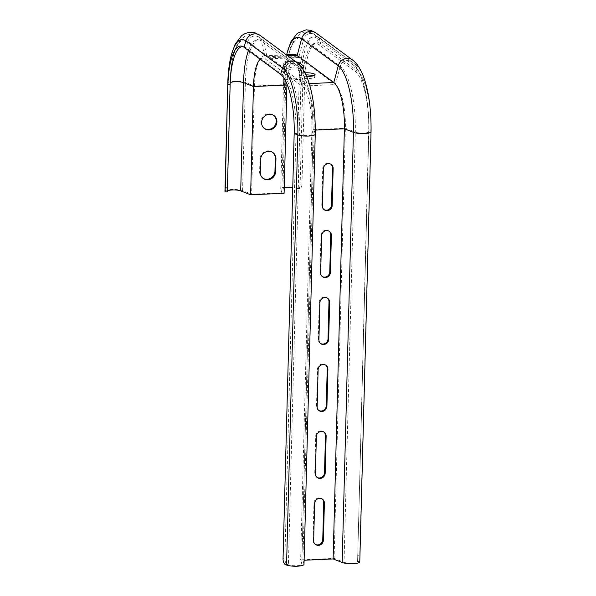 <?xml version="1.0" encoding="UTF-8"?>
<svg xmlns="http://www.w3.org/2000/svg" width="596" height="596" viewBox="0 0 596 596"><rect width="100%" height="100%" fill="white"/><g stroke="black" fill="none" stroke-linecap="round" stroke-linejoin="round"><path stroke-width="0.45" stroke-dasharray="2.98 2.23" d="M227.791 83.082A9.499 2.123 -178.5 0 1 234.757 81.22A9.499 2.123 -178.5 0 1 245.403 82.434L254.447 85.98L284.642 84.617L283.592 80.713A9.499 2.123 -178.5 0 1 283.577 80.572A9.499 2.123 -178.5 0 1 290.379 78.717A9.499 2.123 -178.5 0 1 301.01 79.857L304.66 81.183L302.835 81.406A48.969 14.513 87.4 0 1 313.965 43.545A48.969 14.513 87.4 0 1 318.689 44.491L355.328 71.58A48.969 14.513 87.4 0 1 368.686 130.092L357.585 561.73A7.308 1.632 -178.5 0 1 357.585 561.782A7.308 1.632 -178.5 0 1 352.229 563.213A7.308 1.632 -178.5 0 1 344.041 562.281L334.11 558.385L300.637 559.89L301.792 564.181A7.308 1.632 -178.5 0 1 301.8 564.293A7.308 1.632 -178.5 0 1 296.57 565.716A7.308 1.632 -178.5 0 1 288.389 564.844L287.548 564.539A5.118 2.764 83 0 1 284.873 558.527L283.04 558.75M301.956 184.447A5.118 2.764 83 0 1 299.766 188.5A5.118 2.764 83 0 1 299.021 188.411L297.188 188.634A5.118 2.764 -97 0 0 297.94 188.723A5.118 2.764 -97 0 0 300.131 184.671L301.956 184.447L304.66 81.183A49.572 14.691 87.4 0 1 315.932 42.852A49.572 14.691 87.4 0 1 320.715 43.813L357.354 70.902A49.572 14.691 87.4 0 1 370.876 130.137L359.746 555.301L357.555 555.256M352.638 60.04A9.499 8.821 -53.5 0 1 355.775 64.748A55.964 16.584 87.4 0 1 371.04 131.627L359.746 555.301M224.96 191.264A9.499 2.123 -178.5 0 1 232.06 189.468A9.499 2.123 -178.5 0 1 242.572 190.683L251.609 194.229L254.447 85.98A38.733 11.48 87.4 0 1 264.259 55.823A38.733 11.48 87.4 0 1 266.993 56.776L303.625 83.857A38.733 11.48 87.4 0 1 314.196 130.151L302.932 560.3L304.102 560.247M303.997 564.345A9.499 2.123 1.5 0 0 303.975 564.203L302.932 560.3M242.848 46.555A48.969 14.513 87.4 0 1 243.853 46.697A48.969 14.513 87.4 0 1 246.006 47.762L282.646 74.843A48.969 14.513 87.4 0 1 296.003 133.362L284.873 558.527M260.214 59.242A36.542 10.832 87.4 0 1 262.724 58.088A36.542 10.832 87.4 0 1 265.295 58.989L301.934 86.07A36.542 10.832 87.4 0 1 311.902 129.742L300.637 559.89M316.93 477.307A5.118 4.753 -53.5 0 1 314.748 473.187L315.716 436.153A5.118 4.753 -53.5 0 1 323.956 432.07M315.172 544.245A5.118 4.753 -53.5 0 1 312.997 540.125L313.965 503.091A5.118 4.753 -53.5 0 1 322.205 499.016M286.967 83.947A36.542 10.832 87.4 0 1 296.197 56.583A36.542 10.832 87.4 0 1 298.767 57.484L335.399 84.565A36.542 10.832 87.4 0 1 345.375 128.237L334.11 558.385M318.681 410.361A5.118 4.753 -53.5 0 1 316.498 406.241L317.474 369.207A5.118 4.753 -53.5 0 1 325.707 365.132M320.432 343.415A5.118 4.753 -53.5 0 1 318.257 339.295L319.225 302.261A5.118 4.753 -53.5 0 1 327.465 298.186M322.183 276.47A5.118 4.753 -53.5 0 1 320.007 272.35L320.976 235.316A5.118 4.753 -53.5 0 1 329.215 231.241M323.941 209.531A5.118 4.753 -53.5 0 1 321.758 205.411L322.734 168.377A5.118 4.753 -53.5 0 1 330.966 164.295M301.695 67.519A8.039 1.795 -178.5 0 1 294.007 67.884A8.039 1.795 -178.5 0 1 288.047 66.521L284.121 63.616A8.039 1.795 -178.5 0 1 283.756 63.064A8.039 1.795 -178.5 0 1 287.823 61.611A8.039 1.795 -178.5 0 1 295.869 61.828M306.553 76.333A8.039 1.795 -178.5 0 1 299.386 74.902A8.039 1.795 -178.5 0 1 299.021 74.344A8.039 1.795 -178.5 0 1 304.899 72.772M302.455 67.318L303.334 67.966A8.039 1.795 -178.5 0 1 303.699 68.518A8.039 1.795 -178.5 0 1 296.853 70.112A8.039 1.795 -178.5 0 1 287.987 68.652L284.069 65.754A8.039 1.795 -178.5 0 1 283.696 65.195A8.039 1.795 -178.5 0 1 290.55 63.601A8.039 1.795 -178.5 0 1 299.408 65.061L300.168 65.627M313.489 75.796A8.039 1.795 -178.5 0 1 315.038 76.906A8.039 1.795 -178.5 0 1 308.192 78.501A8.039 1.795 -178.5 0 1 299.334 77.04A8.039 1.795 -178.5 0 1 298.961 76.482A8.039 1.795 -178.5 0 1 305.919 74.887M251.609 194.229L281.804 192.873L284.642 84.617A38.733 11.48 87.4 0 1 294.461 54.467M284.24 187.993A7.308 1.632 1.5 0 0 282.936 188.88A7.308 1.632 1.5 0 0 282.944 188.984L284.098 193.283M297.188 188.634L296.346 188.329A7.308 1.632 1.5 0 0 292.755 187.598M315.999 32.959A9.499 8.821 -53.5 0 1 319.136 37.667L320.715 43.813L318.689 44.491L317.109 38.345A55.361 16.405 87.4 0 0 300.213 65.657A55.361 16.405 87.4 0 0 299.177 80.08L302.835 81.406L300.131 184.671M281.804 192.873L280.761 188.962A9.499 2.123 -178.5 0 1 280.746 188.82A9.499 2.123 -178.5 0 1 287.54 186.973A9.499 2.123 -178.5 0 1 298.179 188.105L299.021 188.411M264.147 128.319A8.039 7.465 -53.5 0 1 263.812 128.088A8.039 7.465 -53.5 0 1 262.59 117.181A8.039 7.465 -53.5 0 1 273.37 115.155A8.039 7.465 -53.5 0 1 273.691 115.408M262.843 178.167A8.039 7.465 -53.5 0 1 262.508 177.936A8.039 7.465 -53.5 0 1 259.618 171.819L259.953 158.998A8.039 7.465 -53.5 0 1 264.386 151.794A8.039 7.465 -53.5 0 1 272.402 152.189A8.039 7.465 -53.5 0 1 272.722 152.442M227.218 191.912L224.997 191.741M227.322 191.048A7.308 1.632 1.5 0 0 227.15 191.39A7.308 1.632 1.5 0 0 227.15 191.435L227.188 191.785M371.04 131.627L370.876 130.137L368.686 130.092L368.85 131.582A7.308 1.632 -178.5 0 1 368.85 131.634A7.308 1.632 -178.5 0 1 363.493 133.057A7.308 1.632 -178.5 0 1 355.298 132.133L344.041 562.281M298.179 188.105L301.01 79.857A55.964 16.584 87.4 0 1 319.136 37.667L355.775 64.748L357.354 70.902L355.328 71.58L353.741 65.426A55.361 16.405 87.4 0 1 368.85 131.582L357.585 561.73M315.254 134.197A9.499 2.123 1.5 0 0 315.239 134.055L314.196 130.151L315.321 130.099M296.853 62.55A9.499 8.821 -53.5 0 1 300.064 67.572A55.637 16.487 87.4 0 1 315.239 134.055L303.975 564.203M296.346 188.329L299.177 80.08A7.308 1.632 1.5 0 0 291.004 79.201A7.308 1.632 1.5 0 0 285.767 80.631A7.308 1.632 1.5 0 0 285.782 80.736A55.108 16.33 87.4 0 1 303.632 39.194A7.308 6.787 126.5 0 1 314.695 34.724A7.308 6.787 126.5 0 1 317.109 38.345L353.741 65.426A7.308 6.787 126.5 0 0 351.335 61.805A7.308 6.787 126.5 0 0 340.264 66.275A55.108 16.33 87.4 0 1 355.298 132.133L345.375 128.237L311.902 129.742L313.056 134.033A7.308 1.632 -178.5 0 1 313.064 134.137A7.308 1.632 -178.5 0 1 307.834 135.568A7.308 1.632 -178.5 0 1 299.654 134.696L296.003 133.362L294.171 133.586M248.435 50.533A55.108 16.33 87.4 0 1 261.383 41.094L265.295 58.989L298.767 57.484L303.632 39.194L340.264 66.275L335.399 84.565L301.934 86.07L298.015 68.175A7.308 6.787 126.5 0 0 295.549 64.316A7.308 6.787 126.5 0 0 284.553 68.54A55.361 16.405 87.4 0 1 299.654 134.696L288.389 564.844M230.212 82.747A7.308 1.632 1.5 0 0 229.981 83.142A7.308 1.632 1.5 0 0 229.981 83.187A55.361 16.405 87.4 0 1 247.914 41.452A7.308 6.787 126.5 0 1 258.91 37.235A7.308 6.787 126.5 0 1 261.383 41.094L298.015 68.175A55.108 16.33 87.4 0 1 313.056 134.033L301.792 564.181M260.214 35.469A9.499 8.821 -53.5 0 1 263.425 40.491L300.064 67.572L303.625 83.857L309.19 83.611M244.01 47.263L246.006 47.762L247.914 41.452L284.553 68.54L282.646 74.843L280.649 74.351M242.572 190.683L245.403 82.434A55.637 16.487 87.4 0 1 263.425 40.491L266.993 56.776L287.779 55.845M280.761 188.962L283.592 80.713A55.637 16.487 87.4 0 1 286.631 54.817M227.15 191.435L230.145 84.677M282.944 188.984L285.782 80.736L286.929 85.034M285.715 564.762L287.548 564.539M357.548 561.387L359.738 561.432M259.618 171.819L260.273 172.304M259.953 158.998L260.608 159.482M288.047 66.521L287.987 68.652M303.357 66.923L303.334 67.966M284.121 63.616L284.069 65.754M314.621 503.575L313.965 503.091M313.652 540.609L312.997 540.125M316.372 436.637L315.716 436.153M315.403 473.664L314.748 473.187M317.154 406.725L316.498 406.241M318.122 369.691L317.474 369.207M318.912 339.78L318.257 339.295M319.881 302.746L319.225 302.261M320.663 272.834L320.007 272.35M321.631 235.8L320.976 235.316M322.414 205.888L321.758 205.411M323.382 168.862L322.734 168.377M282.936 188.88L285.767 80.631C286.058 69.844 287.257 60.427 289.365 52.366C290.677 44.566 294.633 38.226 301.233 33.331C305.718 30.448 313.287 32.966 314.695 34.724L351.335 61.805C364.141 71.937 369.14 102.095 368.85 131.634L357.585 561.782M227.15 191.39L229.981 83.142C230.272 72.354 231.471 62.938 233.58 54.877C234.891 47.077 238.847 40.729 245.448 35.842C249.933 32.959 257.502 35.477 258.91 37.235L295.549 64.316C308.356 74.448 313.354 104.598 313.064 134.137L301.8 564.293M313.965 43.545L315.932 42.852M280.746 188.82L283.577 80.572L286.505 54.825M264.259 55.823L286.408 54.832M243.853 46.697L241.827 46.183M262.724 58.088L296.197 56.583M262.508 177.936L263.164 178.42M272.402 152.189L273.057 152.673M299.021 74.344L298.961 76.482M315.09 74.768L315.038 76.906M303.751 66.387L303.699 68.518M283.756 63.064L283.696 65.195M322.54 499.247L321.885 498.763M315.493 544.506L314.837 544.021M324.298 432.301L323.643 431.817M317.243 477.56L316.588 477.076M318.994 410.614L318.339 410.137M326.049 365.355L325.394 364.871M320.752 343.676L320.097 343.192M327.8 298.41L327.144 297.925M322.503 276.73L321.847 276.246M329.551 231.471L328.903 230.987M324.254 209.785L323.598 209.3M331.309 164.526L330.653 164.042M274.026 115.639L273.37 115.155M264.468 128.572L263.812 128.088M299.766 188.5L297.94 188.723"/><path stroke-width="0.89" d="M286.408 54.832L294.461 54.467A38.733 11.48 87.4 0 1 297.188 55.421L333.82 82.501A38.733 11.48 87.4 0 1 344.391 128.788L333.127 558.944L342.164 562.49A9.499 2.123 1.5 0 0 352.817 563.697A9.499 2.123 1.5 0 0 359.783 561.834A9.499 2.123 1.5 0 0 359.775 561.775M315.403 473.664L316.372 436.637A5.118 4.753 -53.5 0 1 324.298 432.301A5.118 4.753 -53.5 0 1 326.139 436.197L325.163 473.231A5.118 4.753 -53.5 0 1 317.243 477.56A5.118 4.753 -53.5 0 1 315.403 473.664M313.652 540.609L314.621 503.575A5.118 4.753 -53.5 0 1 322.54 499.247A5.118 4.753 -53.5 0 1 324.38 503.136L323.412 540.17A5.118 4.753 -53.5 0 1 315.493 544.506A5.118 4.753 -53.5 0 1 313.652 540.609M304.102 560.247L333.127 558.944M318.122 369.691A5.118 4.753 -53.5 0 1 326.049 365.355A5.118 4.753 -53.5 0 1 327.889 369.252L326.921 406.286A5.118 4.753 -53.5 0 1 318.994 410.614A5.118 4.753 -53.5 0 1 317.154 406.725L318.122 369.691M319.881 302.746A5.118 4.753 -53.5 0 1 327.8 298.41A5.118 4.753 -53.5 0 1 329.64 302.306L328.672 339.34A5.118 4.753 -53.5 0 1 320.752 343.676A5.118 4.753 -53.5 0 1 318.912 339.78L319.881 302.746M321.631 235.8A5.118 4.753 -53.5 0 1 329.551 231.471A5.118 4.753 -53.5 0 1 331.391 235.36L330.422 272.394A5.118 4.753 -53.5 0 1 322.503 276.73A5.118 4.753 -53.5 0 1 320.663 272.834L321.631 235.8M323.382 168.862A5.118 4.753 -53.5 0 1 331.309 164.526A5.118 4.753 -53.5 0 1 333.149 168.422L332.181 205.449A5.118 4.753 -53.5 0 1 324.254 209.785A5.118 4.753 -53.5 0 1 322.414 205.888L323.382 168.862M286.557 565.068A9.499 2.123 1.5 0 0 297.195 566.2A9.499 2.123 1.5 0 0 303.997 564.345L315.254 134.197A9.499 2.123 1.5 0 1 308.46 136.052A9.499 2.123 1.5 0 1 297.821 134.919L286.557 565.068L285.715 564.762A5.118 2.764 -97 0 1 283.04 558.75L294.171 133.586L297.821 134.919A55.964 16.584 87.4 0 0 282.556 68.041A9.499 8.821 -53.5 0 1 296.853 62.55C309.905 72.243 315.716 103.704 315.254 134.197M323.956 432.07A5.118 4.753 -53.5 0 1 325.483 435.713L324.515 472.747A5.118 4.753 -53.5 0 1 316.93 477.307M322.205 499.016A5.118 4.753 -53.5 0 1 323.725 502.652L322.756 539.685A5.118 4.753 -53.5 0 1 315.172 544.245M325.707 365.132A5.118 4.753 -53.5 0 1 327.234 368.768L326.265 405.802A5.118 4.753 -53.5 0 1 318.681 410.361M327.465 298.186A5.118 4.753 -53.5 0 1 328.985 301.822L328.016 338.856A5.118 4.753 -53.5 0 1 320.432 343.415M329.215 231.241A5.118 4.753 -53.5 0 1 330.743 234.876L329.767 271.91A5.118 4.753 -53.5 0 1 322.183 276.47M330.966 164.295A5.118 4.753 -53.5 0 1 332.493 167.938L331.525 204.972A5.118 4.753 -53.5 0 1 323.941 209.531M242.848 46.555A48.969 14.513 87.4 0 0 230.145 84.677L227.955 84.632A49.572 14.691 87.4 0 1 241.827 46.183A49.572 14.691 87.4 0 1 244.01 47.263L280.649 74.351A49.572 14.691 87.4 0 1 294.171 133.586M295.869 61.828A8.039 1.795 -178.5 0 1 299.46 62.93L303.386 65.828A8.039 1.795 -178.5 0 1 303.751 66.387A8.039 1.795 -178.5 0 1 301.695 67.519M304.899 72.772A8.039 1.795 -178.5 0 1 315.09 74.768A8.039 1.795 -178.5 0 1 309.458 76.333A8.039 1.795 -178.5 0 1 306.553 76.333M300.168 65.627L302.455 67.318M305.919 74.887A8.039 1.795 -178.5 0 1 313.489 75.796M286.967 83.947A36.542 10.832 87.4 0 0 286.929 85.034L253.464 86.539A36.542 10.832 87.4 0 1 260.214 59.242M286.929 85.034L284.098 193.283L250.625 194.788L240.702 190.891A7.308 1.632 1.5 0 0 233.26 189.938A7.308 1.632 1.5 0 0 227.322 191.048M292.755 187.598A7.308 1.632 1.5 0 0 284.24 187.993M273.691 115.408A8.039 7.465 -53.5 0 1 276.261 121.279A8.039 7.465 -53.5 0 1 272.022 128.371A8.039 7.465 -53.5 0 1 264.147 128.319M272.722 152.442A8.039 7.465 -53.5 0 1 275.292 158.305L274.957 171.126A8.039 7.465 -53.5 0 1 270.718 178.219A8.039 7.465 -53.5 0 1 262.843 178.167M230.145 84.677L227.448 187.941L227.218 191.912L225.027 191.867L224.96 191.398A9.499 2.123 -178.5 0 1 224.953 191.331A9.499 2.123 -178.5 0 1 224.96 191.264M225.027 191.867L225.251 187.896L227.448 187.941M244.01 47.263L245.917 40.96A9.499 8.821 -53.5 0 1 260.214 35.469L255.252 32.929C253.27 32.035 247.221 31.364 241.484 35.82L235.062 44.357L231.203 55.286C229.207 63.34 228.067 72.608 227.791 83.082A9.499 2.123 -178.5 0 0 227.791 83.149L225.251 187.896M248.435 50.533A55.108 16.33 87.4 0 0 243.533 82.635L253.464 86.539L250.625 194.788M269.452 114.268A8.039 7.465 126.5 0 0 262.039 119.945A8.039 7.465 126.5 0 0 264.468 128.572A8.039 7.465 126.5 0 0 272.484 128.959A8.039 7.465 126.5 0 0 276.916 121.755A8.039 7.465 126.5 0 0 274.026 115.639A8.039 7.465 126.5 0 0 269.452 114.268M260.273 172.304A8.039 7.465 126.5 0 0 263.164 178.42A8.039 7.465 126.5 0 0 271.18 178.815A8.039 7.465 126.5 0 0 275.613 171.611L275.948 158.789A8.039 7.465 126.5 0 0 273.057 152.673A8.039 7.465 126.5 0 0 265.034 152.278A8.039 7.465 126.5 0 0 260.608 159.482L260.273 172.304M315.321 130.099L344.391 128.788L353.428 132.342A9.499 2.123 1.5 0 0 364.082 133.549A9.499 2.123 1.5 0 0 371.047 131.686A9.499 2.123 1.5 0 0 371.04 131.627M309.19 83.611L333.82 82.501L338.245 65.851A55.637 16.487 87.4 0 1 353.428 132.342L342.164 562.49M287.779 55.845L297.188 55.421L301.613 38.77L338.245 65.851A9.499 8.821 -53.5 0 1 352.638 60.04C365.691 69.732 371.502 101.193 371.047 131.686L359.783 561.834M280.649 74.351L282.556 68.041L245.917 40.96A55.964 16.584 87.4 0 0 227.791 83.149L224.96 191.398M286.631 54.817A55.637 16.487 87.4 0 1 301.613 38.77A9.499 8.821 -53.5 0 1 315.999 32.959L352.638 60.04M240.702 190.891L243.533 82.635A7.308 1.632 1.5 0 0 236.217 81.689A7.308 1.632 1.5 0 0 230.212 82.747M274.957 171.126L275.613 171.611M275.292 158.305L275.948 158.789M303.386 65.828L303.357 66.923M299.46 62.93L299.416 64.808M324.38 503.136L323.725 502.652M323.412 540.17L322.756 539.685M326.139 436.197L325.483 435.713M325.163 473.231L324.515 472.747M327.889 369.252L327.234 368.768M326.921 406.286L326.265 405.802M329.64 302.306L328.985 301.822M328.672 339.34L328.016 338.856M331.391 235.36L330.743 234.876M330.422 272.394L329.767 271.91M333.149 168.422L332.493 167.938M332.181 205.449L331.525 204.972M260.214 35.469L296.853 62.55M286.505 54.825L290.848 41.854L297.27 33.316L306.143 29.8L311.038 30.426L315.999 32.959M227.791 83.082L224.953 191.331"/></g></svg>
